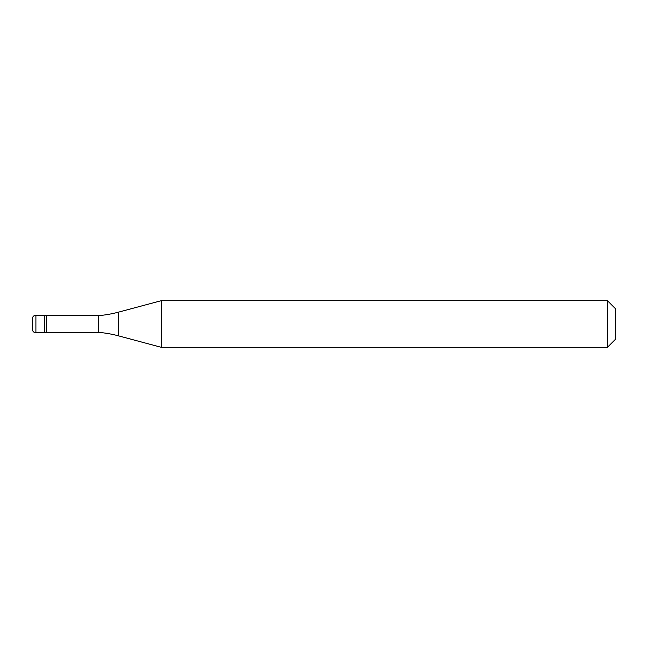<?xml version="1.0" encoding="UTF-8"?>
<svg xmlns="http://www.w3.org/2000/svg" width="648" height="648" viewBox="0 0 648 648"><rect width="100%" height="100%" fill="white"/><g stroke="black" fill="none" stroke-linecap="round" stroke-linejoin="round"><path stroke-width="0.97" d="M35.899 315.252A3.499 3.499 0 0 0 32.4 318.751L32.4 329.249A3.499 3.499 0 0 0 35.899 332.748L46.397 332.748L46.397 315.252L44.647 315.252L44.647 332.748L44.647 315.252L35.899 315.252L35.899 332.748M46.397 332.343L98.537 332.343A116.64 116.64 0 0 1 118.56 335.867L161.32 347.328L607.435 347.328L615.6 339.163L615.6 308.837L607.435 300.672L607.435 347.328M46.397 315.657L98.537 315.657L98.537 332.343M98.537 315.657A116.64 116.64 0 0 0 118.56 312.134L161.32 300.672L161.32 347.328M161.32 300.672L607.435 300.672M118.56 312.134L118.56 335.867"/></g></svg>

